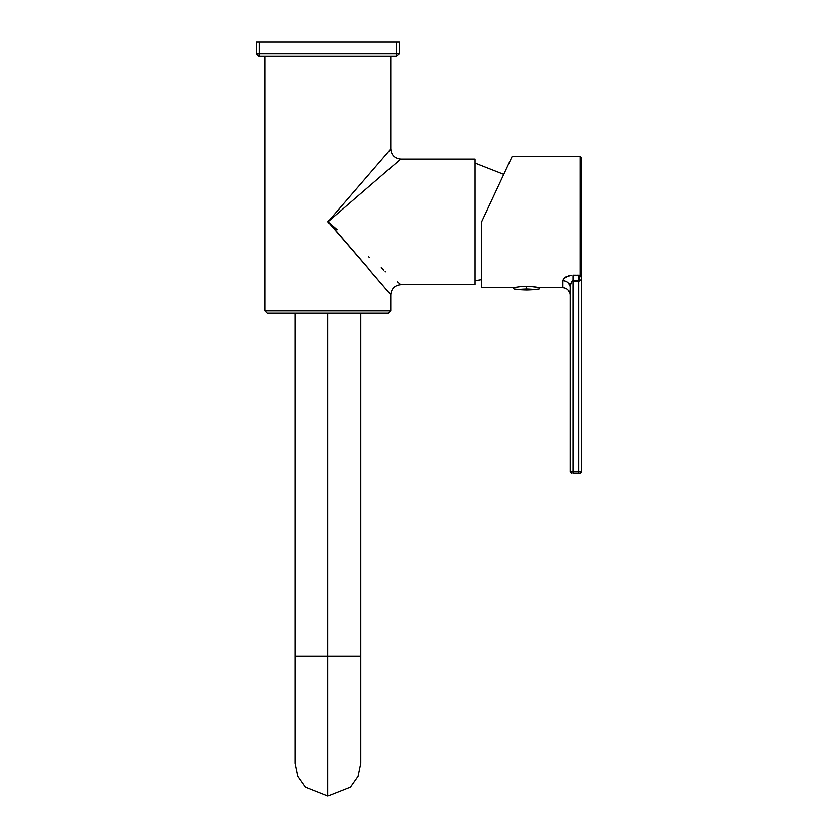 <?xml version="1.0" encoding="UTF-8"?>
<svg xmlns="http://www.w3.org/2000/svg" width="838" height="838" viewBox="0 0 838 838"><rect width="100%" height="100%" fill="white"/><g stroke="black" fill="none" stroke-linecap="round" stroke-linejoin="round"><path stroke-width="1.26" d="M360.749 763.25L358.046 776.302L350.389 787.196L327.909 796.1L327.909 656.164L360.749 656.164L295.07 656.164L327.909 656.164L327.909 796.1L305.43 787.196L297.773 776.302L295.07 763.261L297.773 776.302L305.43 787.196L327.909 796.1L350.389 787.196L358.046 776.302L360.749 763.261L360.749 313.485L295.07 313.485L295.07 763.261M327.909 656.164L295.07 656.164L327.909 656.164L327.909 313.485L295.07 313.485L327.909 313.485L327.909 656.164L360.749 656.164L327.909 656.164M327.909 313.485L360.749 313.485L327.909 313.485M526.599 288.921C542.835 288.921 542.835 288.921 526.599 288.921L526.599 287.926C543.925 287.926 543.925 287.926 526.599 287.926C509.274 287.926 509.274 287.926 526.599 287.926L526.599 288.921C542.835 288.921 542.835 288.921 526.599 288.921C542.532 289.581 526.955 289.917 526.599 289.917L526.599 288.921C510.363 288.921 510.363 288.921 526.599 288.921C510.677 289.581 526.243 289.917 526.599 289.917C526.243 289.917 510.677 289.581 526.599 288.921C510.363 288.921 510.363 288.921 526.599 288.921M527.249 286.219L527.898 286.229L526.599 286.219L526.599 287.926C509.274 287.926 509.274 287.926 526.599 287.926C543.925 287.926 543.925 287.926 526.599 287.926L526.599 286.208L525.311 286.229L525.96 286.219M581.488 277.2L581.069 279.578L581.436 276.729L580.053 275.136L581.488 277.179L581.488 471.836L578.629 471.836L578.629 473.261L578.629 471.836L572.92 471.836L572.92 473.261L572.92 471.836L570.06 471.836L571.495 473.261L570.06 471.836L581.488 471.836L580.053 473.261L581.488 471.836L581.488 157.701L580.053 156.277L512.165 156.277L511.128 158.487L512.165 156.277L580.053 156.277L580.053 275.136L577.173 275.074L580.053 275.136L580.053 156.277M572.92 473.261L578.629 473.261L572.92 473.261M580.053 473.261L578.629 473.261L580.053 473.261M572.92 280.845L572.92 471.836L572.92 280.845L572.281 281.023L579.037 280.919L578.629 275.074L578.629 280.845L579.194 280.96L578.629 280.845L578.629 471.836L578.629 280.845L572.92 280.845L572.92 275.074L580.053 275.136L579.037 280.919L580.053 275.136L572.92 275.074L572.92 280.845C571.904 280.143 570.95 282.176 570.06 286.952C569.61 283.108 567.232 280.981 562.927 280.573L563.723 278.656L566.038 276.791L571.338 275.157M570.06 286.931L570.584 283.705M579.079 280.929L581.069 279.578L579.194 280.96M570.06 471.836L570.06 286.952L570.06 471.836M563.628 278.782L562.927 280.573L562.927 287.633L539.902 287.581L562.927 287.633L562.927 280.573C567.263 280.95 569.641 283.076 570.06 286.952L569.798 285.245M512.165 156.277L481.536 221.955L481.536 287.633L513.034 287.633L481.536 287.633L481.536 221.955L508.038 165.128L503.764 174.283L506.99 167.359L503.764 174.283L474.978 162.981L503.764 174.283M568.992 275.587L563.785 278.572M528.988 286.261L528.066 286.24M531.742 286.428L539.871 287.581L529.438 286.282M513.034 287.633L521.466 286.428L513.034 287.633M525.164 286.24L524.221 286.261M571.327 275.157L569.107 275.555M523.771 286.282L521.466 286.428M493.603 196.082L493.949 195.338M481.536 221.955L487.36 209.469M566.038 276.791L564.718 277.682M562.927 280.573L563.67 280.615M346.366 205.886L327.909 221.808L390.738 148.986L390.738 56.177L390.738 148.986C391.367 155.02 394.698 158.351 400.732 158.99C394.698 158.351 391.367 155.02 390.738 148.986L327.909 221.808L400.459 159.22M400.732 158.99L474.978 158.99L400.732 158.99L397.16 162.069M393.158 165.515L392.634 165.966M388.245 169.758L387.648 170.271M385.145 172.429L382.935 174.335M382.338 174.849L381.73 175.372M381.112 175.907L346.042 206.169M370.071 185.428L369.432 185.994M355.993 197.579L354.516 198.847M337.096 213.889L332.372 217.953M474.978 280.636L481.536 279.588L474.978 280.636M474.978 158.99L474.978 284.637L400.732 284.637L474.978 284.637L474.978 158.99M397.746 282.071L400.732 284.637C394.698 285.276 391.367 288.607 390.738 294.63C391.367 288.607 394.698 285.276 400.732 284.637M385.742 271.701L385.187 271.229M383.668 269.92L381.269 267.846M385.742 171.916L389.618 168.574L385.742 171.916M397.38 161.881L389.618 168.574M400.459 284.407L397.38 281.746M335.839 212.622L327.909 221.808L390.738 294.63L390.738 310.908L265.08 310.908L267.364 313.192L388.444 313.192L267.364 313.192L265.08 310.908L265.08 56.177L265.08 310.908L390.738 310.908L388.444 313.192L390.738 310.908L390.738 294.63L329.062 222.803M329.638 223.306L331.366 224.794M332.518 225.789L337.096 229.738M368.689 256.994L369.432 257.633M256.512 53.747L256.512 41.9L256.512 53.747L258.942 56.177L256.512 53.747L396.447 53.747L396.447 56.177L399.297 53.747L396.447 56.177L396.447 53.747L399.297 53.747L396.447 53.747L396.447 41.9L396.447 53.747L259.371 53.747L259.371 56.177L396.447 56.177L258.942 56.177L259.371 53.747L256.512 53.747M399.297 41.9L399.297 53.747L399.297 41.9L259.371 41.9L259.371 53.747L259.371 41.9L256.512 41.9L399.297 41.9M532.916 289.665L539.18 288.921L540.018 287.612M513.181 287.612L514.019 288.921L520.283 289.665M562.927 287.633C567.263 288.062 569.641 290.44 570.06 294.777"/></g></svg>
